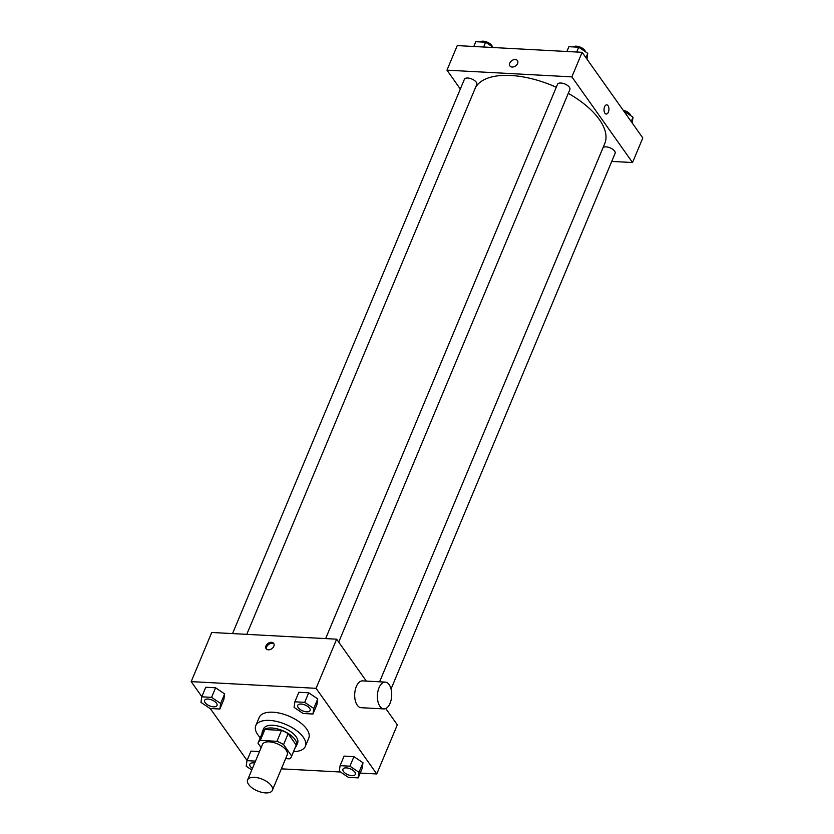 <?xml version="1.0" encoding="UTF-8"?>
<svg xmlns="http://www.w3.org/2000/svg" width="834" height="834" viewBox="0 0 834 834"><rect width="100%" height="100%" fill="white"/><g stroke="black" fill="none" stroke-linecap="round" stroke-linejoin="round"><path stroke-width="1.25" d="M248.647 784.502A13.427 6.338 22.7 0 1 247.615 779.936A13.427 6.338 22.7 0 1 262.439 779.269A13.427 6.338 22.7 0 1 272.384 790.288A13.427 6.338 22.7 0 1 261.615 792.3A13.427 6.338 22.7 0 1 248.647 784.502M247.615 779.936L262.46 744.449A13.427 6.338 22.7 0 1 277.284 743.782A13.427 6.338 22.7 0 1 287.23 754.812L272.384 790.288M285.624 758.627L289.377 758.836A18.025 8.507 22.7 0 0 291.473 756.584A18.025 8.507 22.7 0 0 291.66 756.021L283.57 744.606A18.025 8.507 22.7 0 0 276.961 741.311L260.312 740.415A18.025 8.507 22.7 0 0 258.206 742.667A18.025 8.507 22.7 0 0 258.019 743.23L261.125 747.618M276.961 741.311L281.527 730.396L264.878 729.5L260.312 740.415M258.206 742.667L262.773 731.752A18.025 8.507 22.7 0 1 264.878 729.5M281.527 730.396A18.025 8.507 22.7 0 1 288.137 733.68L283.57 744.606M291.473 756.584L296.039 745.669A18.025 8.507 22.7 0 0 296.226 745.106L288.137 733.68M295.319 747.389A18.463 8.715 -157.3 0 0 296.435 745.836A18.463 8.715 -157.3 0 0 290.003 734.691A18.463 8.715 -157.3 0 0 271.821 727.999A18.463 8.715 -157.3 0 0 262.376 731.585A18.463 8.715 -157.3 0 0 262.053 733.472M262.376 731.585L263.523 728.853A18.463 8.715 22.7 0 1 272.968 725.267A18.463 8.715 22.7 0 1 291.149 731.96A18.463 8.715 22.7 0 1 297.582 743.104L296.435 745.836M296.226 745.106L291.66 756.021M260.291 737.683A26.844 12.666 22.7 0 1 257.842 734.754A26.844 12.666 22.7 0 1 255.777 725.622A26.844 12.666 22.7 0 1 285.437 724.287A26.844 12.666 22.7 0 1 305.317 746.336A26.844 12.666 22.7 0 1 293.558 751.601M255.777 725.622L259.207 717.428A26.844 12.666 22.7 0 1 288.866 716.104A26.844 12.666 22.7 0 1 308.747 738.153L305.317 746.336M312.969 714.019L316.972 704.469L317.744 698.892L308.695 692.793L298.864 692.262L294.861 701.811L294.089 707.388L303.138 713.497L312.969 714.019L313.751 708.452L304.702 702.343L294.861 701.811M358.203 777.872L362.196 768.312L362.978 762.735L353.929 756.636L344.088 756.104L340.095 765.664L339.313 771.241L348.372 777.34L358.203 777.872L358.985 772.294L349.926 766.185L340.095 765.664M360.205 773.076L376.759 773.962L316.086 688.321L191.184 681.618L201.828 696.64M210.241 708.504L247.062 760.483M281.35 768.844L340.47 772.013M219.863 709.025L223.856 699.465L224.638 693.898L215.589 687.789L205.758 687.268L201.755 696.817L200.973 702.395L210.032 708.493L219.863 709.025L220.645 703.448L211.586 697.349L201.755 696.817M250.982 751.111L259.478 751.57L250.982 751.111L246.989 760.66L246.207 766.237L251.774 769.99M366.324 681.086L336.644 639.188L211.742 632.474L191.184 681.618M336.644 639.188L316.086 688.321M266.004 645.86A4.618 3.242 144.7 0 1 269.747 642.555A4.618 3.242 144.7 0 1 273.677 643.4A4.618 3.242 144.7 0 1 271.79 648.716A4.618 3.242 144.7 0 1 266.14 648.737A4.618 3.242 144.7 0 1 266.004 645.86M376.759 773.962L397.318 724.829L385.767 708.525M383.828 708.91L361.122 707.701A13.427 7.131 -86.9 0 1 357.275 705.21A13.427 7.131 -86.9 0 1 355.232 690.02A13.427 7.131 -86.9 0 1 362.561 680.888L385.266 682.108A13.427 7.131 -86.9 0 1 391.678 695.89A13.427 7.131 -86.9 0 1 383.828 708.91A13.427 7.131 -86.9 0 1 379.981 706.429A13.427 7.131 -86.9 0 1 377.938 691.24A13.427 7.131 -86.9 0 1 385.266 682.108M266.557 649.175A4.618 3.242 144.7 0 1 266.703 646.84A4.618 3.242 144.7 0 1 270.049 643.681A4.618 3.242 144.7 0 1 273.959 643.931M475.484 87.591A70.473 33.256 22.7 0 1 556.268 87.268M568.277 93.345A70.473 33.256 22.7 0 1 604.765 143.542L379.606 681.805M325.646 638.594L557.498 84.328A6.714 3.169 22.7 0 1 564.91 84.005A6.714 3.169 22.7 0 1 569.883 89.509L338.719 642.117M232.53 633.6L464.382 79.334A6.714 3.169 22.7 0 1 471.804 79.001A6.714 3.169 22.7 0 1 476.767 84.515L246.77 634.361M603.013 147.722A6.714 3.169 22.7 0 1 610.655 148.077A6.714 3.169 22.7 0 1 615.106 153.362L391.042 688.999M611.739 161.41L632.537 162.526L571.863 76.874L446.961 70.171L460.326 89.04M632.537 162.526L642.816 137.954L582.132 52.313L571.863 76.874M582.132 52.313L457.24 45.599L446.961 70.171M509.928 65.959A4.618 3.242 144.7 0 1 509.793 63.082A4.618 3.242 144.7 0 1 513.525 59.777A4.618 3.242 144.7 0 1 517.455 60.621A4.618 3.242 144.7 0 1 515.568 65.938A4.618 3.242 144.7 0 1 509.928 65.959A4.618 3.242 144.7 0 1 509.793 63.082A4.618 3.242 144.7 0 1 513.525 59.777A4.618 3.242 144.7 0 1 517.455 60.621M604.911 113.215A4.618 2.45 -86.9 0 1 604.212 107.993A4.618 2.45 -86.9 0 1 606.725 104.855A4.618 2.45 -86.9 0 1 608.924 109.598A4.618 2.45 -86.9 0 1 606.235 114.07A4.618 2.45 -86.9 0 1 604.911 113.215M606.725 104.855A4.618 2.45 -86.9 0 1 608.924 109.598A4.618 2.45 -86.9 0 1 606.224 114.07M632.172 122.932L633.027 117.177L623.759 111.058M633.027 117.177L631.192 121.555M623.186 110.244A6.714 3.169 22.7 0 1 630.608 115.551M493.53 47.548L485.628 42.232L475.797 41.7L473.795 46.495M485.628 42.232L483.626 47.017M480.186 41.94A6.714 3.169 22.7 0 1 486.952 42.044A6.714 3.169 22.7 0 1 492.279 46.704M586.938 59.089L587.793 53.334L578.733 47.225L568.903 46.694L566.901 51.489M587.793 53.334L585.958 57.702M578.733 47.225L576.732 52.021M573.292 46.933A6.714 3.169 22.7 0 1 580.057 47.038A6.714 3.169 22.7 0 1 585.385 51.708M255.485 761.119L246.989 760.66M249.846 764.173L249.835 764.194A6.714 3.169 22.7 0 1 249.846 764.173A6.714 3.169 22.7 0 1 254.672 763.047A6.714 3.169 22.7 0 0 249.835 764.194A6.714 3.169 22.7 0 0 250.356 766.488A6.714 3.169 22.7 0 0 252.431 768.427M342.951 769.177L342.951 769.198A6.714 3.169 22.7 0 1 342.951 769.177A6.714 3.169 22.7 0 1 350.374 768.844A6.714 3.169 22.7 0 1 355.336 774.359A6.714 3.169 22.7 0 1 355.336 774.369A6.714 3.169 22.7 0 1 349.946 775.38A6.714 3.169 22.7 0 1 343.462 771.481A6.714 3.169 22.7 0 1 342.951 769.198A6.714 3.169 22.7 0 1 350.363 768.865A6.714 3.169 22.7 0 1 355.336 774.379L355.336 774.379M362.196 768.312L362.978 762.735L358.985 772.294M362.978 762.735L353.929 756.636L349.926 766.185M353.929 756.636L344.088 756.104M204.622 700.331L204.611 700.351A6.714 3.169 22.7 0 1 204.622 700.331A6.714 3.169 22.7 0 1 212.034 699.997A6.714 3.169 22.7 0 1 217.007 705.512A6.714 3.169 22.7 0 1 216.996 705.522A6.714 3.169 22.7 0 1 211.607 706.534A6.714 3.169 22.7 0 1 205.122 702.635A6.714 3.169 22.7 0 1 204.611 700.351A6.714 3.169 22.7 0 1 212.024 700.018A6.714 3.169 22.7 0 1 216.996 705.533L216.996 705.533M223.856 699.465L224.638 693.898L220.645 703.448M224.638 693.898L215.589 687.789L211.586 697.349M215.589 687.789L205.758 687.268M297.728 705.324L297.717 705.356A6.714 3.169 22.7 0 1 297.728 705.324A6.714 3.169 22.7 0 1 305.14 705.001A6.714 3.169 22.7 0 1 310.112 710.505A6.714 3.169 22.7 0 1 310.102 710.516A6.714 3.169 22.7 0 1 304.723 711.538A6.714 3.169 22.7 0 1 298.228 707.639A6.714 3.169 22.7 0 1 297.717 705.356A6.714 3.169 22.7 0 1 305.129 705.022A6.714 3.169 22.7 0 1 310.102 710.526L310.102 710.526M316.972 704.469L317.744 698.892L313.751 708.452M317.744 698.892L308.695 692.793L304.702 702.343M308.695 692.793L298.864 692.262"/></g></svg>
